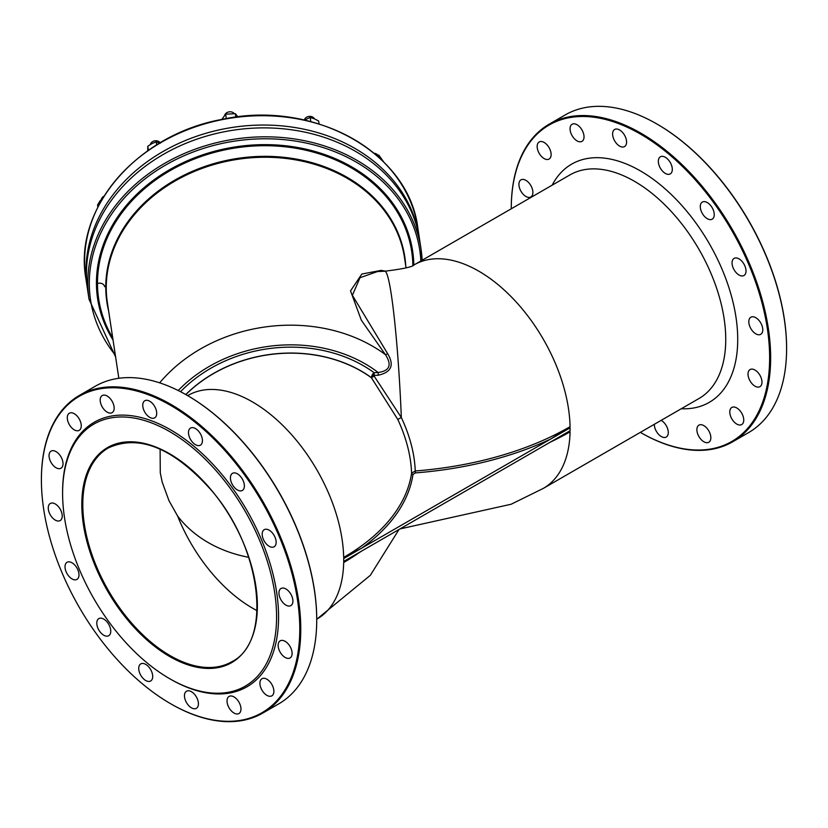 <?xml version="1.0" encoding="UTF-8"?>
<svg xmlns="http://www.w3.org/2000/svg" width="828" height="828" viewBox="0 0 828 828"><rect width="100%" height="100%" fill="white"/><g stroke="black" fill="none" stroke-linecap="round" stroke-linejoin="round"><path stroke-width="1.24" d="M185.782 394.552A129.085 105.001 -8.6 0 1 371.275 377.547L397.906 419.641C406.424 438.198 410.978 456.052 411.588 473.181A234.862 135.595 180 0 1 343.672 557.41L361.743 548.115L550.723 439.016L570.068 426.699A270.135 155.954 180 0 1 415.242 470.977L411.588 473.181A1.408 1.149 -171.5 0 0 412.996 474.382L415.428 472.902L415.242 470.977C414.621 453.847 409.984 436.035 401.342 417.55L373.79 375.581A3.529 0.673 41.4 0 1 372.455 374.328L371.275 377.547L374.215 375.426L374.111 372.683L372.455 374.328M412.996 474.382A236.27 136.413 0 0 1 361.743 548.115L343.692 558.548L343.692 561.425L361.743 551.003L343.672 562.533A129.085 74.53 60 0 1 316.958 619.085L370.333 575.315L399.024 529.475M385.662 271.16L381.097 270.383L361.857 274.027L350.534 290.897L361.329 320.188L385.393 354.612A3.529 0.973 144.6 0 0 387.659 353.701L352.397 295.306L359.994 277.722L377.413 271.574L384.834 271.201A129.085 9.191 87.1 0 1 401.342 417.55A4.233 0.652 155.2 0 0 397.906 419.641M381.097 270.383A3.529 3.177 -81.5 0 0 381.977 271.346M159.669 382.846A150.251 122.213 171.4 0 1 385.393 354.612C392.12 364.972 389.709 370.923 378.148 372.486L378.251 375.219C391.385 372.31 394.521 365.138 387.659 353.701M89.041 299.301L87.685 290.38A167.887 136.558 -8.6 0 1 233.217 130.203A167.887 136.558 -8.6 0 1 419.672 240.068L421.017 248.99A167.887 136.558 171.4 0 0 234.572 139.135A167.887 136.558 171.4 0 0 89.041 299.301L115.62 357.023M87.478 288.951A167.887 136.558 -8.6 0 1 87.25 287.533A167.887 136.558 -8.6 0 1 232.782 127.367A167.887 136.558 -8.6 0 1 419.237 237.232A167.887 136.558 -8.6 0 1 419.444 238.65M550.04 442.287A270.135 155.954 0 0 0 570.068 431.833L550.723 441.893L570.088 430.715L570.088 427.838A129.085 74.53 60 0 1 570.088 430.715M681.247 408.763A137.552 79.416 -120 0 0 709.234 243.546A137.552 79.416 -120 0 0 552.152 185.182M570.068 426.699A129.085 74.53 60 0 0 512.718 298.297A129.085 74.53 60 0 0 414.269 264.784L569.923 174.915A129.085 74.53 60 0 1 699.008 249.445A129.085 74.53 60 0 1 699.008 398.506L543.354 488.375A129.085 74.53 60 0 0 570.068 431.833M511.269 208.791A182.698 105.487 60 0 1 511.269 208.677A182.698 105.487 60 0 1 640.458 134.084A182.698 105.487 60 0 1 769.636 357.841A182.698 105.487 60 0 1 640.448 432.433A182.698 105.487 60 0 1 640.355 432.371M761.988 382.143A9.874 5.703 60 0 1 759.938 386.666A9.874 5.703 60 0 1 750.064 380.963A9.874 5.703 60 0 1 750.064 369.557A9.874 5.703 60 0 1 757.672 372.207A9.874 5.703 60 0 1 761.988 382.143M762.785 329.803A9.874 5.703 60 0 1 760.735 334.326A9.874 5.703 60 0 1 750.861 328.623A9.874 5.703 60 0 1 750.861 317.217A9.874 5.703 60 0 1 758.469 319.856A9.874 5.703 60 0 1 762.785 329.803M746.018 270.984A9.874 5.703 60 0 1 743.979 275.507A9.874 5.703 60 0 1 734.094 269.804A9.874 5.703 60 0 1 734.094 258.398A9.874 5.703 60 0 1 741.712 261.048A9.874 5.703 60 0 1 746.018 270.984M714.253 214.649A9.874 5.703 60 0 1 712.204 219.172A9.874 5.703 60 0 1 702.33 213.469A9.874 5.703 60 0 1 702.33 202.073A9.874 5.703 60 0 1 709.938 204.713A9.874 5.703 60 0 1 714.253 214.649M672.305 169.378A9.874 5.703 60 0 1 670.266 173.901A9.874 5.703 60 0 1 660.382 168.198A9.874 5.703 60 0 1 660.382 156.792A9.874 5.703 60 0 1 667.999 159.442A9.874 5.703 60 0 1 672.305 169.378M626.579 142.054A9.874 5.703 60 0 1 624.529 146.577A9.874 5.703 60 0 1 614.655 140.874A9.874 5.703 60 0 1 614.655 129.468A9.874 5.703 60 0 1 622.263 132.118A9.874 5.703 60 0 1 626.579 142.054M584.03 136.848A9.874 5.703 60 0 1 581.98 141.36A9.874 5.703 60 0 1 572.107 135.668A9.874 5.703 60 0 1 572.107 124.262A9.874 5.703 60 0 1 579.714 126.901A9.874 5.703 60 0 1 584.03 136.848M551.127 154.536A9.874 5.703 60 0 1 549.078 159.059A9.874 5.703 60 0 1 539.204 153.356A9.874 5.703 60 0 1 539.204 141.95A9.874 5.703 60 0 1 546.811 144.6A9.874 5.703 60 0 1 551.127 154.536M532.89 192.438A9.874 5.703 60 0 1 530.841 196.96A9.874 5.703 60 0 1 520.967 191.258A9.874 5.703 60 0 1 520.967 179.852A9.874 5.703 60 0 1 528.574 182.502A9.874 5.703 60 0 1 532.89 192.438M661.179 420.355A9.874 5.703 60 0 1 668.289 432.526A9.874 5.703 60 0 1 666.25 437.049A9.874 5.703 60 0 1 658.581 434.338A9.874 5.703 60 0 1 654.327 424.309M710.848 437.733A9.874 5.703 60 0 1 708.799 442.255A9.874 5.703 60 0 1 698.925 436.553A9.874 5.703 60 0 1 698.925 425.147A9.874 5.703 60 0 1 706.532 427.797A9.874 5.703 60 0 1 710.848 437.733M743.751 420.044A9.874 5.703 60 0 1 741.702 424.567A9.874 5.703 60 0 1 731.828 418.864A9.874 5.703 60 0 1 731.828 407.459A9.874 5.703 60 0 1 739.435 410.108A9.874 5.703 60 0 1 743.751 420.044M415.428 472.902A271.543 156.771 0 0 0 550.723 439.016L570.088 427.838M316.731 619.613A182.698 105.487 -120 0 0 316.731 619.323A182.698 105.487 -120 0 0 187.552 395.567A182.698 105.487 -120 0 0 187.304 395.422M160.114 449.128L160.27 472.778L162.184 482.093L169.005 500.764L177.596 516.01A123.444 71.27 60 0 0 257.053 610.619M170.589 679.229L169.585 678.649A151.307 87.354 -120 0 0 276.583 616.881A151.307 87.354 -120 0 0 169.595 431.564A151.307 87.354 -120 0 0 62.597 493.333A151.307 87.354 -120 0 0 169.585 678.649A151.307 87.354 -120 0 0 169.595 678.649L170.589 679.229A152.725 88.172 -120 0 0 278.581 616.881A152.725 88.172 -120 0 0 170.589 429.835A152.725 88.172 -120 0 0 62.597 492.184L62.597 493.333M786.6 348.34A182.698 105.487 -120 0 0 786.6 348.05A182.698 105.487 -120 0 0 657.411 124.293A182.698 105.487 -120 0 0 657.163 124.148M41.4 479.95A182.698 105.487 60 0 1 170.589 405.358A182.698 105.487 60 0 1 299.777 629.125A182.698 105.487 60 0 1 170.589 703.707A182.698 105.487 60 0 1 41.4 479.95L41.4 479.371A183.402 105.891 -120 0 0 41.4 479.66M273.882 691.318A9.874 5.703 -120 0 0 269.576 681.382A9.874 5.703 -120 0 0 261.958 678.732A9.874 5.703 -120 0 0 261.958 690.138A9.874 5.703 -120 0 0 271.832 695.841A9.874 5.703 -120 0 0 273.882 691.318M240.979 709.006A9.874 5.703 -120 0 0 236.673 699.07A9.874 5.703 -120 0 0 229.066 696.431A9.874 5.703 -120 0 0 229.066 707.826A9.874 5.703 -120 0 0 238.94 713.529A9.874 5.703 -120 0 0 240.979 709.006M198.43 703.8A9.874 5.703 -120 0 0 194.114 693.864A9.874 5.703 -120 0 0 186.507 691.214A9.874 5.703 -120 0 0 186.507 702.62A9.874 5.703 -120 0 0 196.381 708.323A9.874 5.703 -120 0 0 198.43 703.8M152.704 676.476A9.874 5.703 -120 0 0 148.388 666.54A9.874 5.703 -120 0 0 140.781 663.89A9.874 5.703 -120 0 0 140.781 675.296A9.874 5.703 -120 0 0 150.655 680.999A9.874 5.703 -120 0 0 152.704 676.476M110.755 631.205A9.874 5.703 -120 0 0 106.45 621.259A9.874 5.703 -120 0 0 98.832 618.62A9.874 5.703 -120 0 0 98.832 630.015A9.874 5.703 -120 0 0 108.716 635.718A9.874 5.703 -120 0 0 110.755 631.205M78.991 574.87A9.874 5.703 -120 0 0 74.675 564.934A9.874 5.703 -120 0 0 67.068 562.284A9.874 5.703 -120 0 0 67.068 573.69A9.874 5.703 -120 0 0 76.942 579.393A9.874 5.703 -120 0 0 78.991 574.87M62.224 516.051A9.874 5.703 -120 0 0 57.919 506.115A9.874 5.703 -120 0 0 50.301 503.465A9.874 5.703 -120 0 0 50.301 514.871A9.874 5.703 -120 0 0 60.175 520.574A9.874 5.703 -120 0 0 62.224 516.051M63.021 463.711A9.874 5.703 -120 0 0 58.716 453.775A9.874 5.703 -120 0 0 51.098 451.125A9.874 5.703 -120 0 0 51.098 462.531A9.874 5.703 -120 0 0 60.982 468.234A9.874 5.703 -120 0 0 63.021 463.711M81.258 425.809A9.874 5.703 -120 0 0 76.952 415.873A9.874 5.703 -120 0 0 69.335 413.224A9.874 5.703 -120 0 0 69.335 424.629A9.874 5.703 -120 0 0 79.219 430.332A9.874 5.703 -120 0 0 81.258 425.809M114.16 408.121A9.874 5.703 -120 0 0 109.845 398.185A9.874 5.703 -120 0 0 102.237 395.536A9.874 5.703 -120 0 0 102.237 406.941A9.874 5.703 -120 0 0 112.111 412.644A9.874 5.703 -120 0 0 114.16 408.121M156.709 413.327A9.874 5.703 -120 0 0 152.404 403.391A9.874 5.703 -120 0 0 144.797 400.752A9.874 5.703 -120 0 0 144.797 412.147A9.874 5.703 -120 0 0 154.67 417.85A9.874 5.703 -120 0 0 156.709 413.327M202.446 440.651A9.874 5.703 -120 0 0 198.13 430.715A9.874 5.703 -120 0 0 190.523 428.066A9.874 5.703 -120 0 0 190.523 439.471A9.874 5.703 -120 0 0 200.397 445.174A9.874 5.703 -120 0 0 202.446 440.651M244.384 485.932A9.874 5.703 -120 0 0 240.079 475.986A9.874 5.703 -120 0 0 232.461 473.347A9.874 5.703 -120 0 0 232.461 484.742A9.874 5.703 -120 0 0 242.335 490.445A9.874 5.703 -120 0 0 244.384 485.932M276.159 542.257A9.874 5.703 -120 0 0 271.843 532.321A9.874 5.703 -120 0 0 264.236 529.672A9.874 5.703 -120 0 0 264.236 541.077A9.874 5.703 -120 0 0 274.109 546.78A9.874 5.703 -120 0 0 276.159 542.257M292.915 601.076A9.874 5.703 -120 0 0 288.61 591.14A9.874 5.703 -120 0 0 280.992 588.491A9.874 5.703 -120 0 0 280.992 599.896A9.874 5.703 -120 0 0 290.876 605.599A9.874 5.703 -120 0 0 292.915 601.076M292.118 653.416A9.874 5.703 -120 0 0 287.813 643.48A9.874 5.703 -120 0 0 280.195 640.831A9.874 5.703 -120 0 0 280.195 652.236A9.874 5.703 -120 0 0 290.069 657.939A9.874 5.703 -120 0 0 292.118 653.416M374.194 153.273A5.289 4.306 -8.6 0 1 377.713 155.043M101.482 198.958A5.289 4.306 -8.6 0 1 104.028 196.164M150.334 144.517A5.289 4.306 -8.6 0 1 154.701 140.853A5.289 4.306 -8.6 0 1 160.146 142.789M224.688 115.247A5.289 4.306 -8.6 0 1 228.983 111.883A5.289 4.306 -8.6 0 1 234.231 113.581M304.331 120.029A5.289 4.306 -8.6 0 1 309.01 116.406A5.289 4.306 -8.6 0 1 314.35 118.787L310.2 117.441L304.435 120.05M640.696 432.578A183.402 105.891 -120 0 0 640.955 432.723A183.402 105.891 -120 0 0 732.656 441.8A183.402 105.891 -120 0 0 770.64 357.841A183.402 105.891 -120 0 0 690.583 173.269A183.402 105.891 -120 0 0 549.254 124.138A183.402 105.891 -120 0 0 511.269 208.097A183.402 105.891 -120 0 0 511.269 208.387M549.254 124.138L565.213 114.926A183.402 105.891 60 0 1 656.914 124.003A183.402 105.891 60 0 1 786.6 348.629A183.402 105.891 60 0 1 748.615 432.589L732.656 441.8M79.385 395.411L95.344 386.2A183.402 105.891 60 0 1 187.045 395.277A183.402 105.891 60 0 1 316.731 619.903A183.402 105.891 60 0 1 278.746 703.862L262.786 713.074A183.402 105.891 -120 0 0 262.786 501.302A183.402 105.891 -120 0 0 79.385 395.411A183.402 105.891 -120 0 0 41.4 479.371M316.731 619.903L316.731 619.323M170.837 703.852A183.402 105.891 -120 0 0 171.085 703.997A183.402 105.891 -120 0 0 262.786 713.074M104.607 286.695A5.289 4.306 171.4 0 0 96.462 284.035M361.743 551.003L550.723 441.893M160.373 143.182L156.223 141.836L151.948 143.606L147.798 146.245L147.736 150.779M147.798 146.245L148.409 150.303M156.223 141.836L156.689 144.869M237.936 116.872L235.369 113.684L225.63 114.181L221.8 119.449M225.63 114.181L226.292 118.601M235.369 113.684L235.887 117.131M319.07 123.931L318.635 121.002L314.35 118.787M310.2 117.441L310.821 121.581M383.737 161.998L378.841 155.157L376.171 154.95M378.841 155.157L379.224 157.662M103.045 197.757L99.919 201.038L97.549 205.044L97.859 207.114M102.424 197.892L102.527 198.617M178.217 390.526A136.144 110.735 -8.6 0 1 378.148 372.486L374.111 372.683A133.318 108.447 171.4 0 0 180.545 391.716M185.865 394.604A129.085 105.001 -8.6 0 1 371.493 377.816L374.142 375.995M187.645 395.629L187.873 395.494A129.085 74.53 60 0 1 286.322 428.997A129.085 74.53 60 0 1 343.672 557.41M343.692 558.548A129.085 74.53 60 0 1 343.692 561.425M118.839 378.282L107.381 302.675A150.251 122.213 -8.6 0 1 237.626 159.328A150.251 122.213 -8.6 0 1 404.499 257.653L406.051 267.899M374.215 375.426L378.251 375.219M422.145 260.24A167.887 136.558 171.4 0 0 421.017 248.99L422.145 260.24M115.33 355.119A166.48 135.409 -8.6 0 1 205.427 147.798A166.48 135.409 -8.6 0 1 420.852 260.986M413.824 265.022A159.297 129.572 171.4 0 0 255.148 144.89A159.297 129.572 171.4 0 0 113.043 340.039M85.843 278.208A167.887 136.558 -8.6 0 1 231.374 118.031A167.887 136.558 -8.6 0 1 417.819 227.897C408.96 152.404 313.16 99.36 222.484 119.315C137.448 134.322 73.257 208.708 85.843 278.208L87.25 287.533M112.712 337.793A158.303 128.764 -8.6 0 1 97.487 283.166A158.303 128.764 -8.6 0 1 255.19 145.945A158.303 128.764 -8.6 0 1 412.872 265.477M405.772 266.047A150.665 122.544 171.4 0 0 252.209 156.792A150.665 122.544 171.4 0 0 105.767 287.171A150.665 122.544 171.4 0 0 108.654 311.069M343.672 562.533A234.862 135.595 0 0 0 360.418 551.779M169.595 656.48A124.148 71.674 -120 0 0 245.616 548.322A124.148 71.674 -120 0 0 93.564 460.534A124.148 71.674 -120 0 0 169.595 656.48M170.092 655.61A123.444 71.27 60 0 1 89.445 546.832A123.444 71.27 60 0 1 108.364 447.917C139.207 433.893 173.559 448.031 211.399 490.331C261.927 548.333 272.671 641.721 231.809 661.727A123.444 71.27 60 0 1 170.092 655.61M248.7 557.296A123.444 100.405 -8.6 0 1 177.596 516.01M414.269 264.784C412.727 266.854 402.915 268.986 384.834 271.201M399.955 528.937L511.176 504.231L543.354 488.375M419.237 237.232L417.819 227.897M511.269 208.677L511.269 208.097M786.6 348.05L786.6 348.629"/></g></svg>
